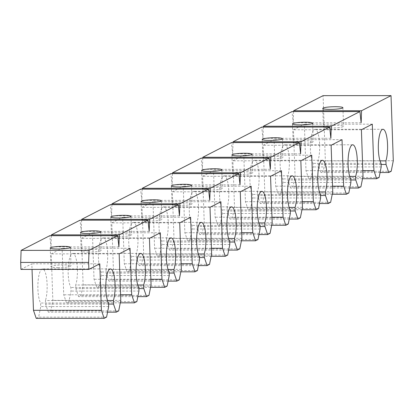 <?xml version="1.0" encoding="UTF-8"?>
<svg xmlns="http://www.w3.org/2000/svg" width="414" height="414" viewBox="0 0 414 414"><rect width="100%" height="100%" fill="white"/><g stroke="black" fill="none" stroke-linecap="round" stroke-linejoin="round"><path stroke-width="0.31" stroke-dasharray="2.07 1.55" d="M58.364 267.62A10.086 1.289 178 0 1 50.886 266.642A10.086 1.289 178 0 1 63.57 264.955A10.086 1.289 178 0 1 71.048 265.938A10.086 1.289 178 0 1 58.364 267.62M88.643 252.105A10.086 1.289 178 0 1 81.17 251.122A10.086 1.289 178 0 1 93.849 249.44A10.086 1.289 178 0 1 101.326 250.418A10.086 1.289 178 0 1 88.643 252.105M118.921 236.591A10.086 1.289 178 0 1 111.449 235.607A10.086 1.289 178 0 1 124.133 233.92A10.086 1.289 178 0 1 131.605 234.904A10.086 1.289 178 0 1 118.921 236.591M149.2 221.076A10.086 1.289 178 0 1 141.728 220.093A10.086 1.289 178 0 1 154.412 218.406A10.086 1.289 178 0 1 161.884 219.389A10.086 1.289 178 0 1 149.2 221.076M179.485 205.561A10.086 1.289 178 0 1 172.007 204.578A10.086 1.289 178 0 1 184.691 202.891A10.086 1.289 178 0 1 192.163 203.874A10.086 1.289 178 0 1 179.485 205.561M209.763 190.047A10.086 1.289 178 0 1 202.286 189.063A10.086 1.289 178 0 1 214.969 187.376A10.086 1.289 178 0 1 222.447 188.36A10.086 1.289 178 0 1 209.763 190.047M240.042 174.532A10.086 1.289 178 0 1 232.564 173.549A10.086 1.289 178 0 1 245.248 171.862A10.086 1.289 178 0 1 252.726 172.845A10.086 1.289 178 0 1 240.042 174.532M270.321 159.017A10.086 1.289 178 0 1 262.843 158.034A10.086 1.289 178 0 1 275.527 156.347A10.086 1.289 178 0 1 283.005 157.33A10.086 1.289 178 0 1 270.321 159.017M300.6 143.498A10.086 1.289 178 0 1 293.128 142.519A10.086 1.289 178 0 1 305.811 140.832A10.086 1.289 178 0 1 313.284 141.816A10.086 1.289 178 0 1 300.6 143.498M330.879 127.983A10.086 1.289 178 0 1 323.406 127.005A10.086 1.289 178 0 1 336.09 125.318A10.086 1.289 178 0 1 343.563 126.296A10.086 1.289 178 0 1 330.879 127.983M349.737 176.395L287.694 176.405L287.818 179.981L290.566 188.039L292.988 186.797L295.084 176.255L293.459 129.758L304.362 124.174L305.987 170.671L308.73 178.729L311.157 177.487L313.253 166.946L313.129 163.37A17.828 4.642 -90 0 1 310.422 149.464A17.828 4.642 -90 0 1 315.023 129.282A17.828 4.642 -90 0 1 319.629 144.75A17.828 4.642 -90 0 1 317.973 160.891L318.097 164.467L320.845 172.524L323.267 171.282L325.363 160.741L323.091 95.644M380.021 160.88L317.973 160.891M319.458 191.91L257.415 191.92L257.539 195.496L260.287 203.553L262.709 202.311L264.805 191.77L263.18 145.273L274.084 139.689L275.703 186.186L278.451 194.244L280.873 193.002L282.974 182.46L282.85 178.889A17.828 4.642 -90 0 1 280.143 164.979A17.828 4.642 -90 0 1 284.744 144.797A17.828 4.642 -90 0 1 289.35 160.265A17.828 4.642 -90 0 1 287.694 176.405M289.179 207.424L227.136 207.435L227.26 211.011L230.003 219.068L232.43 217.826L234.526 207.285L232.901 160.787L243.805 155.203L245.424 201.701L248.172 209.758L250.594 208.516L252.695 197.98L252.566 194.404A17.828 4.642 -90 0 1 249.865 180.494A17.828 4.642 -90 0 1 254.465 160.311A17.828 4.642 -90 0 1 259.071 175.779A17.828 4.642 -90 0 1 257.415 191.92M258.9 222.939L196.852 222.949L196.976 226.525L199.724 234.583L202.146 233.341L204.247 222.804L202.622 176.307L213.52 170.718L215.145 217.215L217.893 225.273L220.315 224.036L222.411 213.495L222.287 209.919A17.828 4.642 -90 0 1 219.586 196.013A17.828 4.642 -90 0 1 224.181 175.826A17.828 4.642 -90 0 1 228.787 191.294A17.828 4.642 -90 0 1 227.136 207.435M228.621 238.454L166.573 238.464L166.697 242.04L169.445 250.097L171.867 248.861L173.968 238.319L172.343 191.822L183.242 186.233L184.867 232.73L187.614 240.793L190.036 239.551L192.132 229.009L192.008 225.433A17.828 4.642 -90 0 1 189.307 211.528A17.828 4.642 -90 0 1 193.902 191.34A17.828 4.642 -90 0 1 198.508 206.809A17.828 4.642 -90 0 1 196.852 222.949M198.342 253.973L136.294 253.979L136.418 257.555L139.166 265.612L141.588 264.375L143.684 253.834L142.064 207.336L152.963 201.747L154.588 248.245L157.336 256.307L159.757 255.065L161.853 244.524L161.729 240.948A17.828 4.642 -90 0 1 159.023 227.043A17.828 4.642 -90 0 1 163.623 206.855A17.828 4.642 -90 0 1 168.229 222.323A17.828 4.642 -90 0 1 166.573 238.464M168.058 269.488L106.015 269.498L106.139 273.069L108.887 281.132L111.309 279.89L113.405 269.348L111.785 222.851L122.684 217.267L124.309 263.765L127.057 271.822L129.478 270.58L131.574 260.039L131.45 256.463A17.828 4.642 -90 0 1 128.744 242.557A17.828 4.642 -90 0 1 133.344 222.375A17.828 4.642 -90 0 1 137.95 237.838A17.828 4.642 -90 0 1 136.294 253.979M137.779 285.003L75.736 285.013L75.86 288.589L78.608 296.647L81.03 295.405L83.126 284.863L81.501 238.366L92.405 232.782L94.03 279.279L96.772 287.337L99.194 286.095L101.295 275.553L101.171 271.977A17.828 4.642 -90 0 1 98.465 258.072A17.828 4.642 -90 0 1 103.065 237.89A17.828 4.642 -90 0 1 107.671 253.358A17.828 4.642 -90 0 1 106.015 269.498M107.5 300.517L45.457 300.528L45.581 304.104L48.329 312.161L50.751 310.919L52.847 300.378L51.222 253.88L62.126 248.296L63.746 294.794L66.494 302.851L68.915 301.609L71.017 291.068L70.892 287.492A17.828 4.642 -90 0 1 68.186 273.587A17.828 4.642 -90 0 1 72.786 253.404A17.828 4.642 -90 0 1 77.392 268.872A17.828 4.642 -90 0 1 75.736 285.013M36.215 318.366L38.637 317.124L40.738 306.583L40.608 303.012A17.828 4.642 -90 0 1 37.907 289.101A17.828 4.642 -90 0 1 42.507 268.919A17.828 4.642 -90 0 1 47.108 284.387A17.828 4.642 -90 0 1 45.457 300.528M293.593 111.573L293.215 122.782L291.999 111.573M361.153 122.772L293.215 122.782M263.314 127.093L262.937 138.302L261.72 127.093M330.874 138.286L262.937 138.302M233.035 142.607L232.658 153.817L231.442 142.607M300.595 153.806L232.658 153.817M202.756 158.122L202.379 169.331L201.163 158.122M270.316 169.321L202.379 169.331M172.478 173.637L172.1 184.846L170.884 173.637M240.032 184.835L172.1 184.846M142.199 189.151L141.821 200.36L140.6 189.151M209.753 200.35L141.821 200.36M111.915 204.666L111.537 215.875L110.321 204.666M179.474 215.865L111.537 215.875M81.636 220.181L81.258 231.39L80.042 220.181M149.195 231.379L81.258 231.39M51.357 235.695L50.979 246.904L49.763 235.695M118.916 246.894L50.979 246.904M20.943 269.395L31.842 263.811L32.038 269.395M99.779 263.801L31.842 263.811M106.574 317.114L38.637 317.124M108.67 306.572L40.738 306.583M108.546 302.996L40.608 303.012M108.582 304.093L45.581 304.104M107.562 312.151L48.329 312.161M118.683 310.909L50.751 310.919M120.784 300.367L52.847 300.378M119.16 253.87L51.222 253.88M130.058 248.286L62.126 248.296M120.588 294.784L63.746 294.794M120.288 302.841L66.494 302.851M136.853 301.599L68.915 301.609M138.949 291.058L71.017 291.068M138.825 287.482L70.892 287.492M138.866 288.579L75.86 288.589M137.841 296.636L78.608 296.647M148.962 295.394L81.03 295.405M151.063 284.853L83.126 284.863M149.438 238.355L81.501 238.366M160.337 232.771L92.405 232.782M150.867 279.269L94.03 279.279M150.572 287.326L96.772 287.337M167.132 286.084L99.194 286.095M169.228 275.543L101.295 275.553M169.103 271.967L101.171 271.977M169.145 273.059L106.139 273.069M168.12 281.122L108.887 281.132M179.246 279.88L111.309 279.89M181.342 269.338L113.405 269.348M179.717 222.841L111.785 222.851M190.621 217.252L122.684 217.267M181.146 263.754L124.309 263.765M180.851 271.812L127.057 271.822M197.411 270.57L129.478 270.58M199.512 260.028L131.574 260.039M199.382 256.452L131.45 256.463M199.424 257.544L136.418 257.555M198.399 265.607L139.166 265.612M209.525 264.365L141.588 264.375M211.621 253.823L143.684 253.834M209.996 207.326L142.064 207.336M220.9 201.737L152.963 201.747M211.425 248.24L154.588 248.245M211.13 256.297L157.336 256.307M227.69 255.055L159.757 255.065M229.791 244.514L161.853 244.524M229.666 240.938L161.729 240.948M229.703 242.03L166.697 242.04M228.678 250.092L169.445 250.097M239.804 248.845L171.867 248.861M241.9 238.309L173.968 238.319M240.275 191.811L172.343 191.822M251.179 186.222L183.242 186.233M241.709 232.725L184.867 232.73M241.409 240.782L187.614 240.793M257.974 239.54L190.036 239.551M260.07 228.999L192.132 229.009M259.945 225.423L192.008 225.433M259.982 226.515L196.976 226.525M258.957 234.572L199.724 234.583M270.083 233.33L202.146 233.341M272.179 222.789L204.247 222.804M270.559 176.292L202.622 176.307M281.458 170.708L213.52 170.718M271.988 217.205L215.145 217.215M271.688 225.268L217.893 225.273M288.253 224.021L220.315 224.036M290.349 213.484L222.411 213.495M290.224 209.908L222.287 209.919M290.261 211L227.26 211.011M289.241 219.058L230.003 219.068M300.362 217.816L232.43 217.826M302.463 207.274L234.526 207.285M300.838 160.777L232.901 160.787M311.737 155.193L243.805 155.203M302.267 201.69L245.424 201.701M301.966 209.753L248.172 209.758M318.532 208.506L250.594 208.516M320.627 197.964L252.695 197.98M320.503 194.394L252.566 194.404M320.539 195.486L257.539 195.496M319.52 203.543L260.287 203.553M330.641 202.301L262.709 202.311M332.742 191.76L264.805 191.77M331.117 145.262L263.18 145.273M342.016 139.678L274.084 139.689M332.546 186.176L275.703 186.186M332.251 194.233L278.451 194.244M348.811 192.991L280.873 193.002M350.906 182.45L282.974 182.46M350.782 178.874L282.85 178.889M350.824 179.971L287.818 179.981M349.799 188.028L290.566 188.039M360.925 186.786L292.988 186.797M363.021 176.245L295.084 176.255M361.396 129.748L293.459 129.758M372.295 124.164L304.362 124.174M362.824 170.661L305.987 170.671M362.529 178.719L308.73 178.729M379.089 177.477L311.157 177.487M381.19 166.935L313.253 166.946M381.061 163.359L313.129 163.37M381.103 164.456L318.097 164.467M380.078 172.514L320.845 172.524M391.204 171.272L323.267 171.282M393.3 160.73L325.363 160.741M50.239 248.043L50.886 266.642M80.518 232.523L81.17 251.122M110.797 217.008L111.449 235.607M141.076 201.494L141.728 220.093M171.355 185.979L172.007 204.578M201.639 170.464L202.286 189.063M231.918 154.95L232.564 173.549M262.197 139.435L262.843 158.034M292.475 123.921L293.128 142.519M322.754 108.401L323.406 127.005M382.96 129.272L315.023 129.282M352.676 144.786L284.744 144.797M322.397 160.301L254.465 160.311M292.118 175.815L224.181 175.826M261.839 191.33L193.902 191.34M231.561 206.845L163.623 206.855M201.282 222.359L133.344 222.375M170.998 237.879L103.065 237.89M140.719 253.394L72.786 253.404M110.44 268.909L42.507 268.919M342.916 107.697L343.563 126.296M312.637 123.217L313.284 141.816M282.353 138.731L283.005 157.33M252.074 154.246L252.726 172.845M221.795 169.761L222.447 188.36M191.516 185.275L192.163 203.874M161.237 200.79L161.884 219.389M130.959 216.305L131.605 234.904M100.674 231.819L101.326 250.418M70.396 247.334L71.048 265.938"/><path stroke-width="0.62" d="M57.712 249.021A10.086 1.289 178 0 1 50.239 248.043A10.086 1.289 178 0 1 62.923 246.356A10.086 1.289 178 0 1 70.396 247.334A10.086 1.289 178 0 1 57.712 249.021M87.996 233.506A10.086 1.289 178 0 1 80.518 232.523A10.086 1.289 178 0 1 93.202 230.841A10.086 1.289 178 0 1 100.674 231.819A10.086 1.289 178 0 1 87.996 233.506M118.275 217.992A10.086 1.289 178 0 1 110.797 217.008A10.086 1.289 178 0 1 123.481 215.321A10.086 1.289 178 0 1 130.959 216.305A10.086 1.289 178 0 1 118.275 217.992M148.554 202.477A10.086 1.289 178 0 1 141.076 201.494A10.086 1.289 178 0 1 153.76 199.807A10.086 1.289 178 0 1 161.237 200.79A10.086 1.289 178 0 1 148.554 202.477M178.832 186.962A10.086 1.289 178 0 1 171.355 185.979A10.086 1.289 178 0 1 184.039 184.292A10.086 1.289 178 0 1 191.516 185.275A10.086 1.289 178 0 1 178.832 186.962M209.111 171.448A10.086 1.289 178 0 1 201.639 170.464A10.086 1.289 178 0 1 214.323 168.777A10.086 1.289 178 0 1 221.795 169.761A10.086 1.289 178 0 1 209.111 171.448M239.39 155.933A10.086 1.289 178 0 1 231.918 154.95A10.086 1.289 178 0 1 244.602 153.263A10.086 1.289 178 0 1 252.074 154.246A10.086 1.289 178 0 1 239.39 155.933M269.669 140.418A10.086 1.289 178 0 1 262.197 139.435A10.086 1.289 178 0 1 274.88 137.748A10.086 1.289 178 0 1 282.353 138.731A10.086 1.289 178 0 1 269.669 140.418M299.953 124.899A10.086 1.289 178 0 1 292.475 123.921A10.086 1.289 178 0 1 305.159 122.233A10.086 1.289 178 0 1 312.637 123.217A10.086 1.289 178 0 1 299.953 124.899M330.232 109.384A10.086 1.289 178 0 1 322.754 108.401A10.086 1.289 178 0 1 335.438 106.719A10.086 1.289 178 0 1 342.916 107.697A10.086 1.289 178 0 1 330.232 109.384M385.91 160.88L386.034 164.456L388.782 172.514L391.204 171.272L393.3 160.73L391.028 95.634L361.557 110.735L361.153 122.772L359.937 111.563L331.278 126.249L330.874 138.286L329.658 127.077L300.999 141.764L300.595 153.806L299.374 142.597L270.72 157.279L270.316 169.321L269.095 158.112L240.441 172.793L240.032 184.835L238.816 173.626L210.162 188.308L209.753 200.35L208.537 189.141L179.878 203.823L179.474 215.865L178.258 204.656L149.599 219.342L149.195 231.379L147.979 220.17L119.32 234.857L118.916 246.894L117.7 235.685L89.041 250.372L88.637 262.409L88.881 269.385L99.779 263.801L101.404 310.298L104.152 318.356L106.574 317.114L108.67 306.572L108.546 302.996A17.828 4.642 -90 0 1 105.839 289.091A17.828 4.642 -90 0 1 110.44 268.909A17.828 4.642 -90 0 1 115.045 284.377A17.828 4.642 -90 0 1 113.389 300.517L113.514 304.093L116.262 312.151L118.683 310.909L120.784 300.367L119.16 253.87L130.058 248.286L131.683 294.784L134.431 302.841L136.853 301.599L138.949 291.058L138.825 287.482A17.828 4.642 -90 0 1 136.118 273.576A17.828 4.642 -90 0 1 140.719 253.394A17.828 4.642 -90 0 1 145.324 268.862A17.828 4.642 -90 0 1 143.668 285.003L143.793 288.574L146.54 296.636L148.962 295.394L151.063 284.853L149.438 238.355L160.337 232.771L161.962 279.269L164.71 287.326L167.132 286.084L169.228 275.543L169.103 271.967A17.828 4.642 -90 0 1 166.402 258.062A17.828 4.642 -90 0 1 170.998 237.879A17.828 4.642 -90 0 1 175.603 253.342A17.828 4.642 -90 0 1 173.952 269.483L174.077 273.059L176.819 281.116L179.246 279.88L181.342 269.338L179.717 222.841L190.621 217.252L192.241 263.749L194.989 271.812L197.411 270.57L199.512 260.028L199.382 256.452A17.828 4.642 -90 0 1 196.681 242.547A17.828 4.642 -90 0 1 201.282 222.359A17.828 4.642 -90 0 1 205.887 237.827A17.828 4.642 -90 0 1 204.231 253.968L204.356 257.544L207.103 265.602L209.525 264.365L211.621 253.823L209.996 207.326L220.9 201.737L222.52 248.234L225.268 256.292L227.69 255.055L229.791 244.514L229.666 240.938A17.828 4.642 -90 0 1 226.96 227.032A17.828 4.642 -90 0 1 231.561 206.845A17.828 4.642 -90 0 1 236.166 222.313A17.828 4.642 -90 0 1 234.51 238.454L234.634 242.03L237.382 250.087L239.804 248.845L241.9 238.309L240.275 191.811L251.179 186.222L252.804 232.72L255.547 240.777L257.974 239.54L260.07 228.999L259.945 225.423A17.828 4.642 -90 0 1 257.239 211.518A17.828 4.642 -90 0 1 261.839 191.33A17.828 4.642 -90 0 1 266.445 206.798A17.828 4.642 -90 0 1 264.789 222.939L264.913 226.515L267.661 234.572L270.083 233.33L272.179 222.789L270.559 176.292L281.458 170.708L283.083 217.205L285.831 225.263L288.253 224.021L290.349 213.484L290.224 209.908A17.828 4.642 -90 0 1 287.518 195.998A17.828 4.642 -90 0 1 292.118 175.815A17.828 4.642 -90 0 1 296.724 191.284A17.828 4.642 -90 0 1 295.068 207.424L295.192 211L297.94 219.058L300.362 217.816L302.463 207.274L300.838 160.777L311.737 155.193L313.362 201.69L316.11 209.748L318.532 208.506L320.627 197.964L320.503 194.394A17.828 4.642 -90 0 1 317.797 180.483A17.828 4.642 -90 0 1 322.397 160.301A17.828 4.642 -90 0 1 327.003 175.769A17.828 4.642 -90 0 1 325.347 191.91L325.471 195.486L328.219 203.543L330.641 202.301L332.742 191.76L331.117 145.262L342.016 139.678L343.641 186.176L346.389 194.233L348.811 192.991L350.906 182.45L350.782 178.874A17.828 4.642 -90 0 1 348.081 164.969A17.828 4.642 -90 0 1 352.676 144.786A17.828 4.642 -90 0 1 357.282 160.254A17.828 4.642 -90 0 1 355.626 176.395L355.755 179.971L358.498 188.028L360.925 186.786L363.021 176.245L361.396 129.748L372.295 124.164L373.92 170.661L376.668 178.719L379.089 177.477L381.19 166.935L381.061 163.359A17.828 4.642 -90 0 1 378.36 149.454A17.828 4.642 -90 0 1 382.96 129.272A17.828 4.642 -90 0 1 387.561 144.74A17.828 4.642 -90 0 1 385.91 160.88L380.021 160.88M355.626 176.395L349.737 176.395M325.347 191.91L319.458 191.91M295.068 207.424L289.179 207.424M264.789 222.939L258.9 222.939M234.51 238.454L228.621 238.454M204.231 253.968L198.342 253.973M173.952 269.483L168.058 269.488M143.668 285.003L137.779 285.003M113.389 300.517L107.5 300.517M391.028 95.634L323.091 95.644L293.624 110.745L293.593 111.573M361.557 110.735L293.624 110.745M359.937 111.563L291.999 111.573L263.345 126.26L263.314 127.093M331.278 126.249L263.345 126.26M329.658 127.077L261.72 127.093L233.061 141.774L233.035 142.607M300.999 141.764L233.061 141.774M299.374 142.597L231.442 142.607L202.782 157.289L202.756 158.122M270.72 157.279L202.782 157.289M269.095 158.112L201.163 158.122L172.503 172.804L172.478 173.637M240.441 172.793L172.503 172.804M238.816 173.626L170.884 173.637L142.225 188.318L142.199 189.151M210.162 188.308L142.225 188.318M208.537 189.141L140.6 189.151L111.946 203.838L111.915 204.666M179.878 203.823L111.946 203.838M178.258 204.656L110.321 204.666L81.667 219.353L81.636 220.181M149.599 219.342L81.667 219.353M147.979 220.17L80.042 220.181L51.383 234.867L51.357 235.695M119.32 234.857L51.383 234.867M117.7 235.685L49.763 235.695L21.104 250.382L20.7 262.419L20.943 269.395L88.881 269.385M89.041 250.372L21.104 250.382M88.637 262.409L20.7 262.419M32.038 269.395L33.467 310.309L36.215 318.366L104.152 318.356M101.404 310.298L33.467 310.309M113.514 304.093L108.582 304.093M116.262 312.151L107.562 312.151M131.683 294.784L120.588 294.784M134.431 302.841L120.288 302.841M143.793 288.574L138.866 288.579M146.54 296.636L137.841 296.636M161.962 279.269L150.867 279.269M164.71 287.326L150.572 287.326M174.077 273.059L169.145 273.059M176.819 281.116L168.12 281.122M192.241 263.749L181.146 263.754M194.989 271.812L180.851 271.812M204.356 257.544L199.424 257.544M207.103 265.602L198.399 265.607M222.52 248.234L211.425 248.24M225.268 256.292L211.13 256.297M234.634 242.03L229.703 242.03M237.382 250.087L228.678 250.092M252.804 232.72L241.709 232.725M255.547 240.777L241.409 240.782M264.913 226.515L259.982 226.515M267.661 234.572L258.957 234.572M283.083 217.205L271.988 217.205M285.831 225.263L271.688 225.268M295.192 211L290.261 211M297.94 219.058L289.241 219.058M313.362 201.69L302.267 201.69M316.11 209.748L301.966 209.753M325.471 195.486L320.539 195.486M328.219 203.543L319.52 203.543M343.641 186.176L332.546 186.176M346.389 194.233L332.251 194.233M355.755 179.971L350.824 179.971M358.498 188.028L349.799 188.028M373.92 170.661L362.824 170.661M376.668 178.719L362.529 178.719M386.034 164.456L381.103 164.456M388.782 172.514L380.078 172.514"/></g></svg>
